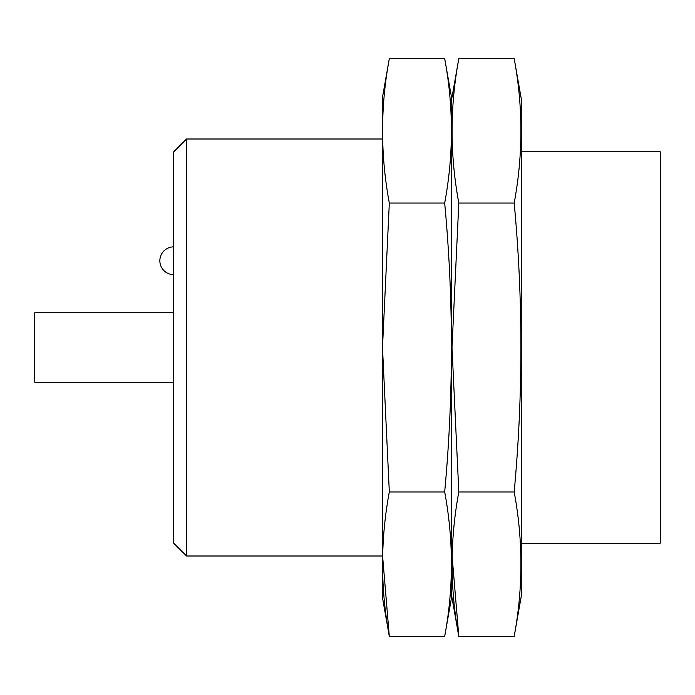 <?xml version="1.0" encoding="UTF-8"?>
<svg xmlns="http://www.w3.org/2000/svg" width="695" height="695" viewBox="0 0 695 695"><rect width="100%" height="100%" fill="white"/><g stroke="black" fill="none" stroke-linecap="round" stroke-linejoin="round"><path stroke-width="1.04" d="M521.25 543.212L660.25 543.212L660.25 151.788L521.25 151.788M382.25 556L186.538 556L186.538 139L382.25 139M186.538 556L173.75 543.212L173.75 151.788L186.538 139M173.75 382.25L34.75 382.25L34.75 312.75L173.75 312.75M458.822 58.597L451.75 98.69L444.678 58.597C453.661 106.743 453.661 154.898 444.678 203.044C453.661 298.833 453.661 395.142 444.678 491.956C453.661 540.102 453.661 588.257 444.678 636.403L451.75 596.31L451.75 98.69L451.75 596.31L458.822 636.403C449.839 588.257 449.839 540.102 458.822 491.956L451.993 347.5L458.822 203.044C449.839 154.898 449.839 106.743 458.822 58.597L514.178 58.597C523.161 106.743 523.161 154.898 514.178 203.044C523.161 298.833 523.161 395.142 514.178 491.956C523.161 540.102 523.161 588.257 514.178 636.403L458.822 636.403L452.089 556M514.178 58.597L521.25 98.69L521.25 596.31L514.178 636.403M514.178 491.956L458.822 491.956M514.178 203.044L458.822 203.044M389.322 58.597L382.25 98.69L382.25 596.31L389.322 636.403C380.339 588.257 380.339 540.102 389.322 491.956L382.493 347.5L389.322 203.044C380.339 154.898 380.339 106.743 389.322 58.597L444.678 58.597M382.589 556L389.322 636.403L444.678 636.403M444.678 491.956L389.322 491.956M444.678 203.044L389.322 203.044M173.75 246.864A13.9 13.9 0 0 0 159.85 260.764A13.9 13.9 0 0 0 173.75 274.664"/></g></svg>
